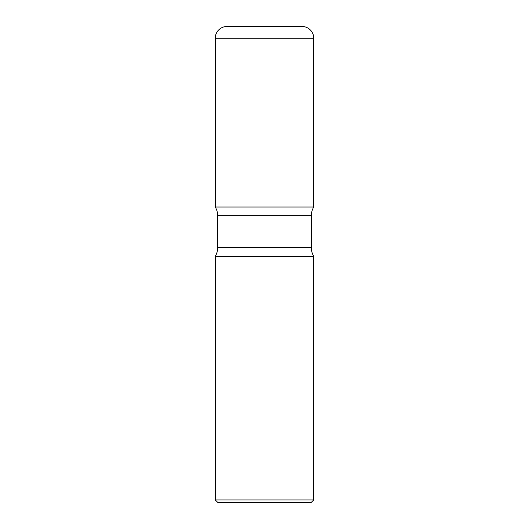<?xml version="1.0" encoding="UTF-8"?>
<svg xmlns="http://www.w3.org/2000/svg" width="529" height="529" viewBox="0 0 529 529"><rect width="100%" height="100%" fill="white"/><g stroke="black" fill="none" stroke-linecap="round" stroke-linejoin="round"><path stroke-width="0.79" d="M215.25 38.273L215.25 207.037L313.75 207.037L215.25 207.037C216.85 209.682 217.664 212.546 217.677 215.634L311.323 215.634C311.336 212.546 312.15 209.682 313.75 207.037L313.75 38.273L215.25 38.273A11.823 11.823 0 0 1 227.067 26.45L301.933 26.45A11.823 11.823 0 0 1 313.75 38.273M311.323 247.698L217.677 247.698C217.664 250.786 216.85 253.649 215.25 256.294L313.75 256.294L215.25 256.294L215.25 499.925L313.75 499.925L313.75 256.294C312.15 253.649 311.336 250.786 311.323 247.698L311.323 215.634M313.75 499.925L311.125 502.55L217.875 502.55L215.25 499.925M217.677 247.698L217.677 215.634"/></g></svg>
